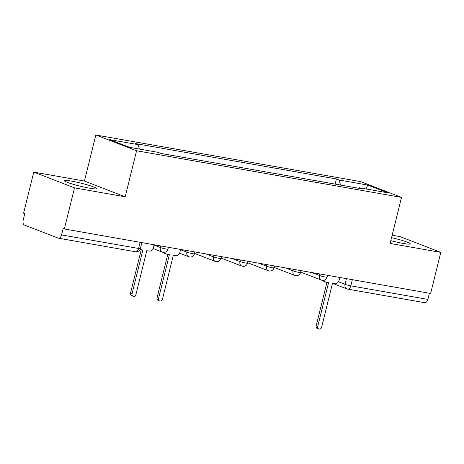 <?xml version="1.0" encoding="UTF-8"?>
<svg xmlns="http://www.w3.org/2000/svg" width="464" height="464" viewBox="0 0 464 464"><rect width="100%" height="100%" fill="white"/><g stroke="black" fill="none" stroke-linecap="round" stroke-linejoin="round"><path stroke-width="0.7" d="M89.761 188.222A16.663 1.554 13.9 0 0 96.674 188.645A16.663 1.554 13.9 0 0 88.143 185.101A16.663 1.554 13.9 0 0 71.23 181.053A16.663 1.554 13.9 0 0 64.322 180.635A16.663 1.554 13.9 0 0 72.854 184.173A16.663 1.554 13.9 0 0 89.761 188.222M390.827 240.625A16.663 1.554 13.9 0 0 403.332 243.438A16.663 1.554 13.9 0 0 410.246 243.855A16.663 1.554 13.9 0 0 391.558 237.655M33.762 172.115L74.513 187.879L64.345 228.967L430.633 293.463L440.8 252.375L390.125 243.449L401.522 197.409L360.772 181.644L95.833 134.995L84.442 181.041L33.762 172.115L23.594 213.208L24.783 213.666L23.2 220.069A4.275 2.517 -80 0 0 24.551 225.115L58.174 238.119A4.275 2.517 -80 0 0 58.452 238.2A4.275 2.517 -80 0 0 61.573 234.912L138.603 248.472A4.275 0.4 13.9 0 0 140.377 248.582L141.851 242.614M440.8 252.375L400.049 236.611L392.161 235.225M74.513 187.879L125.187 196.8L136.584 150.759L401.522 197.409M64.345 228.967L63.156 228.508L61.573 234.912M429.386 293.242L427.86 299.402A4.275 2.517 100 0 1 424.74 302.696L347.71 289.13A4.275 2.517 -80 0 0 350.825 285.841L427.86 299.402M340.547 185.066L339.196 180.038L367.766 185.066L387.724 192.786L359.153 187.758L358.631 188.251M339.196 180.038L336.406 178.959L135.407 143.567L138.197 144.646L109.632 139.618L129.589 147.337L158.154 152.366L160.95 153.445L361.949 188.836L359.153 187.758M95.833 134.995L136.584 150.759M84.442 181.041L125.187 196.8M335.13 184.115L336.406 178.959M138.197 144.646L139.38 149.06M367.766 185.066L365.974 188.958M324.063 280.244A4.275 3.428 111.1 0 0 325.832 282.164A4.275 3.428 111.1 0 0 326.354 282.309L328.564 282.698L317.753 326.366A2.459 1.972 111.1 0 0 318.826 329.005A2.459 1.972 111.1 0 0 321.668 327.056L332.473 283.388L334.683 283.777A4.275 3.428 111.1 0 0 339.109 280.244L339.793 277.466M318.826 329.005L317.277 328.408A2.459 1.972 -68.9 0 1 316.21 325.769L326.94 282.414M325.832 282.164L324.29 281.567A4.275 3.428 -68.9 0 1 322.88 280.395M164.894 252.219A4.275 3.428 111.1 0 0 166.663 254.139A4.275 3.428 111.1 0 0 167.185 254.284L169.395 254.672L158.589 298.34A2.459 1.972 111.1 0 0 159.657 300.979A2.459 1.972 111.1 0 0 162.499 299.031L173.31 255.362L175.52 255.751A4.275 3.428 111.1 0 0 179.939 252.219L180.629 249.441M159.657 300.979L158.114 300.382A2.459 1.972 -68.9 0 1 157.047 297.743L167.777 254.388M166.663 254.139L165.12 253.541A4.275 3.428 -68.9 0 1 163.717 252.37M140.14 249.47L140.064 249.441A4.275 3.428 111.1 0 0 140.14 249.47A4.275 3.428 111.1 0 0 140.656 249.615L142.866 250.003L132.06 293.671A2.459 1.972 111.1 0 0 133.127 296.305A2.459 1.972 111.1 0 0 135.969 294.362L146.781 250.688L148.99 251.082A4.275 3.428 111.1 0 0 153.41 247.55L154.1 244.772M133.127 296.305L131.585 295.713A2.459 1.972 -68.9 0 1 130.517 293.074L141.247 249.719M154.031 245.044L160.376 247.498A4.275 0.4 13.9 0 0 166.153 249.017A4.275 0.4 13.9 0 0 167.927 249.122L168.38 247.289M180.56 249.713L186.905 252.167A4.275 0.4 13.9 0 0 192.682 253.686A4.275 0.4 13.9 0 0 194.457 253.791L194.909 251.958M205.749 253.866L213.434 256.841A4.275 0.4 13.9 0 0 219.211 258.355A4.275 0.4 13.9 0 0 220.98 258.465L221.438 256.627M232.278 258.535L239.963 261.51A4.275 0.4 13.9 0 0 245.74 263.03A4.275 0.4 13.9 0 0 247.509 263.134L247.962 261.302M258.802 263.21L266.487 266.179A4.275 0.4 13.9 0 0 272.264 267.699A4.275 0.4 13.9 0 0 274.038 267.803L274.491 265.971M285.331 267.879L293.016 270.854A4.275 0.4 13.9 0 0 298.793 272.368A4.275 0.4 13.9 0 0 300.568 272.478L301.02 270.64M311.86 272.548L319.545 275.523A4.275 0.4 13.9 0 0 325.322 277.043A4.275 0.4 13.9 0 0 327.091 277.147L327.549 275.314M338.459 281.776L345.048 284.322A4.275 0.4 13.9 0 0 350.825 285.841L352.35 279.682M346.457 278.644L345.048 284.322A4.275 3.428 -68.9 0 0 346.91 288.91A4.275 4.275 0 0 0 347.71 289.13A4.275 2.517 -80 0 1 347.432 289.049A4.275 3.428 -68.9 0 1 346.91 288.91L332.775 283.44M160.759 245.943L160.376 247.498A4.275 3.428 111.1 0 0 162.238 252.08A4.275 4.275 0 0 0 167.927 249.122M187.288 250.618L186.905 252.167A4.275 3.428 111.1 0 0 188.767 256.749A4.275 4.275 0 0 0 194.457 253.791M213.817 255.287L213.434 256.841A4.275 3.428 111.1 0 0 215.29 261.423A4.275 4.275 0 0 0 220.98 258.465M240.346 259.956L239.963 261.51A4.275 3.428 111.1 0 0 241.819 266.092A4.275 4.275 0 0 0 247.509 263.134M266.87 264.631L266.487 266.179A4.275 3.428 111.1 0 0 268.349 270.767A4.275 4.275 0 0 0 274.038 267.803M293.399 269.3L293.016 270.854A4.275 3.428 111.1 0 0 294.878 275.436A4.275 4.275 0 0 0 300.568 272.478M319.928 273.969L319.545 275.523A4.275 3.428 111.1 0 0 321.401 280.105A4.275 4.275 0 0 0 327.091 277.147M140.128 242.312L138.603 248.472A4.275 2.517 -80 0 1 135.488 251.761A4.275 4.275 0 0 0 140.377 248.582M317.753 326.366L316.21 325.769M158.589 298.34L157.047 297.743M132.06 293.671L130.517 293.074M300.66 272.084L321.401 280.105M274.137 267.415L294.878 275.436M247.608 262.74L268.349 270.767M221.079 258.071L241.819 266.092M194.549 253.402L215.29 261.423M179.591 253.205L188.767 256.749M153.062 248.53L162.238 252.08M135.488 251.761L58.452 238.2"/></g></svg>
